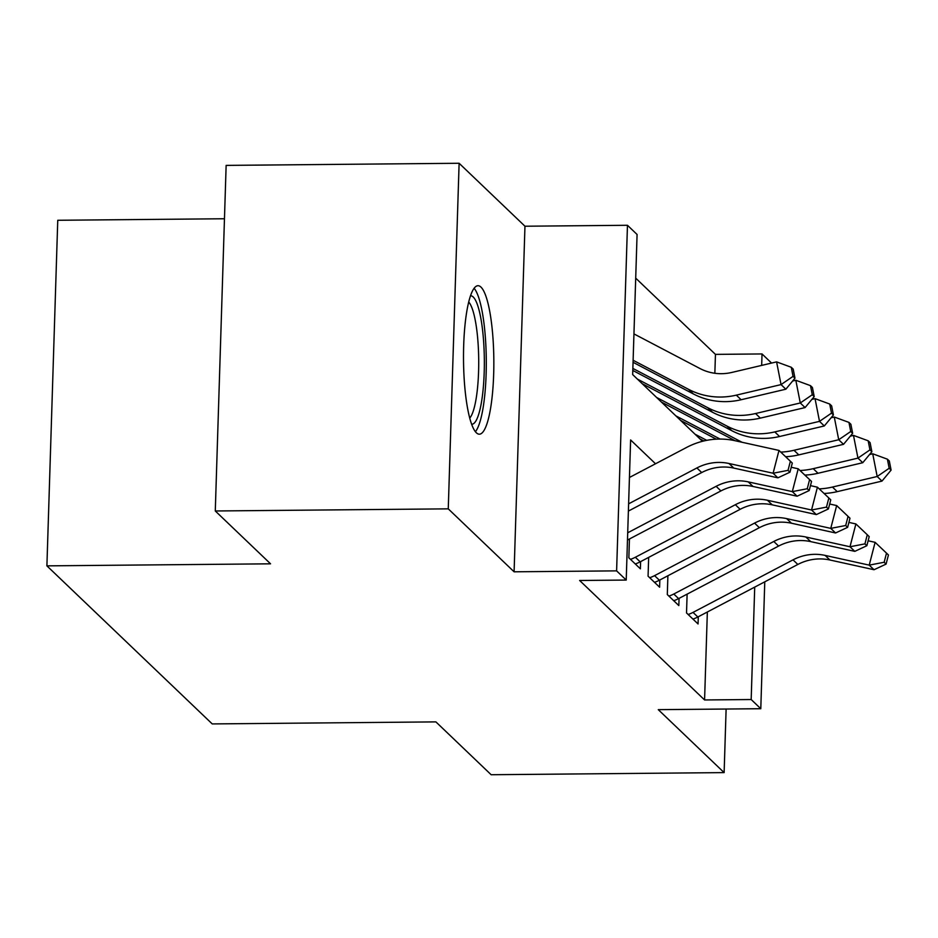 <?xml version="1.0" encoding="UTF-8"?>
<svg xmlns="http://www.w3.org/2000/svg" width="938" height="938" viewBox="0 0 938 938"><rect width="100%" height="100%" fill="white"/><g stroke="black" fill="none" stroke-linecap="round" stroke-linejoin="round"><path stroke-width="1.41" d="M480.96 287.098A74.254 15.149 89.5 0 0 477.993 285.703A74.254 15.149 89.5 0 0 463.524 352.817A74.254 15.149 89.5 0 0 476.387 432.805A74.254 15.149 89.5 0 0 479.353 434.2A74.254 15.149 89.5 0 0 493.822 367.086A74.254 15.149 89.5 0 0 480.96 287.098M714.85 373.277L715.448 354.376L762.031 353.943L771.575 363.065M224.463 218.753L57.757 220.278L46.9 565.86L212.234 723.925L435.889 721.885L491.149 774.729L724.124 772.607L726.118 709.034M46.9 565.86L270.554 563.82L215.283 510.976L226.14 165.393L459.116 163.271L448.258 508.853L514.094 571.805L616.606 570.867L627.463 225.284L637.078 234.477L632.669 374.579L702.468 441.306M514.094 571.805L524.963 226.222L459.116 163.271M524.963 226.222L627.463 225.284M715.448 354.376L635.706 278.14M215.283 510.976L448.258 508.853M687.12 594.141L686.522 612.936L698.06 623.969L698.282 616.758M667.891 575.756L667.305 594.563L678.831 605.585L679.065 598.374M648.662 557.383L648.076 576.178L659.613 587.211L659.836 579.989M629.445 538.998L628.847 557.805L640.384 568.827L640.607 561.616M655.521 463.771L630.617 439.957L626.221 580.059L579.625 580.481L704.579 699.959L707.346 611.998M764.775 581.818L760.788 708.718L658.277 709.656L724.124 772.607M760.788 708.718L751.174 699.525L754.715 587.106M704.579 699.959L751.174 699.525M626.221 580.059L616.606 570.867M761.679 365.398L762.031 353.943M628.612 503.835L696.899 467.956A47.604 45.704 133.7 0 1 729.002 463.501L773.1 473.233L778.986 450.428L734.888 440.684A71.394 68.556 -46.3 0 0 686.733 447.367L629.445 477.477M628.39 511.069L701.706 472.553A47.604 45.704 133.7 0 1 733.809 468.085L777.895 477.829L773.1 473.233L788.026 470.36L789.948 472.201L792.305 463.079L790.382 461.238L788.026 470.36M790.382 461.238L778.986 450.428M777.895 477.829L789.948 472.201M633.947 333.905L700.018 368.552A47.604 45.704 -46.3 0 0 731.863 372.433L776.594 361.88L791.273 367.274L793.056 376.361L794.978 378.19L793.196 369.103L791.273 367.274M794.978 378.19L785.856 389.2L741.126 399.74A71.394 68.556 133.7 0 1 693.358 393.937L633.056 362.303M785.856 389.2L781.049 384.603L736.318 395.144A71.394 68.556 133.7 0 1 688.562 389.34L633.127 360.262M793.056 376.361L781.049 384.603L776.594 361.88M470.489 295.775A64.253 13.109 -90.5 0 1 473.198 296.971A64.253 13.109 -90.5 0 1 484.325 366.535A64.253 13.109 -90.5 0 1 471.662 424.269M475.402 431.703A73.774 15.055 89.5 0 0 486.283 359.887A73.774 15.055 89.5 0 0 474.1 288.271M469.75 418.09A59.493 12.147 89.5 0 0 478.708 359.958A59.493 12.147 89.5 0 0 468.695 302.001M627.698 532.796L716.116 486.33A47.604 45.704 133.7 0 1 748.219 481.874L792.317 491.618L798.215 468.801L791.226 467.265M627.475 540.03L720.923 490.926A47.604 45.704 133.7 0 1 753.026 486.47L797.124 496.214L792.317 491.618L807.255 488.745L809.177 490.574L811.534 481.452L809.611 479.611L807.255 488.745M809.611 479.611L798.215 468.801M797.124 496.214L809.177 490.574M630.477 559.353A33.322 31.998 -46.3 0 0 635.354 557.254L735.345 504.714A47.604 45.704 133.7 0 1 767.448 500.259L811.546 510.002L817.432 487.185L810.455 485.638M635.284 563.949A33.322 31.998 -46.3 0 0 640.162 561.85L740.152 509.311A47.604 45.704 133.7 0 1 772.255 504.855L816.353 514.587L811.546 510.002L826.484 507.118L828.406 508.959L830.763 499.837L828.84 497.996L826.484 507.118M828.84 497.996L817.432 487.185M816.353 514.587L828.406 508.959M649.694 577.738A33.322 31.998 -46.3 0 0 654.572 575.639L754.562 523.099A47.604 45.704 133.7 0 1 786.677 518.632L830.763 528.375L836.661 505.559L829.673 504.023M654.501 582.322A33.322 31.998 -46.3 0 0 659.379 580.235L759.37 527.684A47.604 45.704 133.7 0 1 791.484 523.228L835.57 532.972L830.763 528.375L845.701 525.503L847.624 527.344L849.98 518.21L848.058 516.381L845.701 525.503M848.058 516.381L836.661 505.559M835.57 532.972L847.624 527.344M668.923 596.111A33.322 31.998 -46.3 0 0 673.801 594.012L773.791 541.472A47.604 45.704 133.7 0 1 805.894 537.017L849.992 546.76L855.89 523.943L848.902 522.396M673.73 600.707A33.322 31.998 -46.3 0 0 678.608 598.608L778.599 546.068A47.604 45.704 133.7 0 1 810.702 541.613L854.799 551.356L849.992 546.76L864.93 543.876L866.853 545.717L869.209 536.595L867.287 534.754L864.93 543.876M867.287 534.754L855.89 523.943M854.799 551.356L866.853 545.717M792.645 381.004L795.823 380.265L810.491 385.647L812.285 394.734L814.207 396.575L812.414 387.488L810.491 385.647M814.207 396.575L805.085 407.573L760.355 418.125A71.394 68.556 133.7 0 1 712.587 412.31L632.798 370.463M805.085 407.573L800.278 402.977L755.547 413.529A71.394 68.556 133.7 0 1 707.78 407.725L632.869 368.423M812.285 394.734L800.278 402.977L795.823 380.265M811.874 399.389L815.04 398.638L829.72 404.032L831.502 413.119L833.425 414.959L831.643 405.873L829.72 404.032M833.425 414.959L824.314 425.958L779.572 436.51A71.394 68.556 133.7 0 1 731.816 430.694L642.213 383.689M824.314 425.958L819.507 421.361L774.776 431.914A71.394 68.556 133.7 0 1 727.009 426.098L637.406 379.093M831.502 413.119L819.507 421.361L815.04 398.638M831.091 417.773L834.269 417.023L848.949 422.405L850.731 431.503L852.654 433.333L850.872 424.246L848.949 422.405M852.654 433.333L843.532 444.331L798.801 454.883A71.394 68.556 133.7 0 1 785.622 456.712M843.532 444.331L838.724 439.746L793.994 450.287A71.394 68.556 133.7 0 1 780.779 452.116M741.97 442.244L656.623 397.478M735.146 440.743L661.431 402.074M850.731 431.503L838.724 439.746L834.269 417.023M850.32 436.147L853.486 435.396L868.166 440.79L869.948 449.877L871.871 451.717L870.089 442.63L868.166 440.79M871.871 451.717L862.761 462.715L818.03 473.268A71.394 68.556 133.7 0 1 804.851 475.097M862.761 462.715L857.953 458.119L813.223 468.672A71.394 68.556 133.7 0 1 800.008 470.501M720.103 439.066L675.852 415.862M716.339 439.172L680.66 420.459M869.948 449.877L857.953 458.119L853.486 435.396M688.152 614.496A33.322 31.998 -46.3 0 0 693.03 612.397L793.02 559.857A47.604 45.704 133.7 0 1 825.123 555.402L869.221 565.133L875.107 542.328L868.131 540.78M692.959 619.092A33.322 31.998 -46.3 0 0 697.837 616.993L797.828 564.453A47.604 45.704 133.7 0 1 829.931 559.998L874.028 569.729L869.221 565.133L884.159 562.261L886.07 564.101L888.438 554.979L886.516 553.139L884.159 562.261M886.516 553.139L875.107 542.328M874.028 569.729L886.07 564.101M869.538 454.531L872.715 453.781L887.395 459.174L889.177 468.261L891.1 470.102L889.318 461.004L887.395 459.174M891.1 470.102L881.978 481.1L837.247 491.641A71.394 68.556 133.7 0 1 824.068 493.47M881.978 481.1L877.182 476.504L832.44 487.057A71.394 68.556 133.7 0 1 819.226 488.886M706.724 440.344L695.081 434.235M703.91 440.942L699.889 438.832M889.177 468.261L877.182 476.504L872.715 453.781M696.899 467.956L701.706 472.553M729.002 463.501L733.809 468.085M741.126 399.74L736.318 395.144M693.358 393.937L688.562 389.34M716.116 486.33L720.923 490.926M748.219 481.874L753.026 486.47M735.345 504.714L740.152 509.311M767.448 500.259L772.255 504.855M635.354 557.254L640.162 561.85M754.562 523.099L759.37 527.684M786.677 518.632L791.484 523.228M654.572 575.639L659.379 580.235M773.791 541.472L778.599 546.068M805.894 537.017L810.702 541.613M673.801 594.012L678.608 598.608M760.355 418.125L755.547 413.529M712.587 412.31L707.78 407.725M779.572 436.51L774.776 431.914M731.816 430.694L727.009 426.098M798.801 454.883L793.994 450.287M818.03 473.268L813.223 468.672M793.02 559.857L797.828 564.453M825.123 555.402L829.931 559.998M693.03 612.397L697.837 616.993M837.247 491.641L832.44 487.057"/></g></svg>
